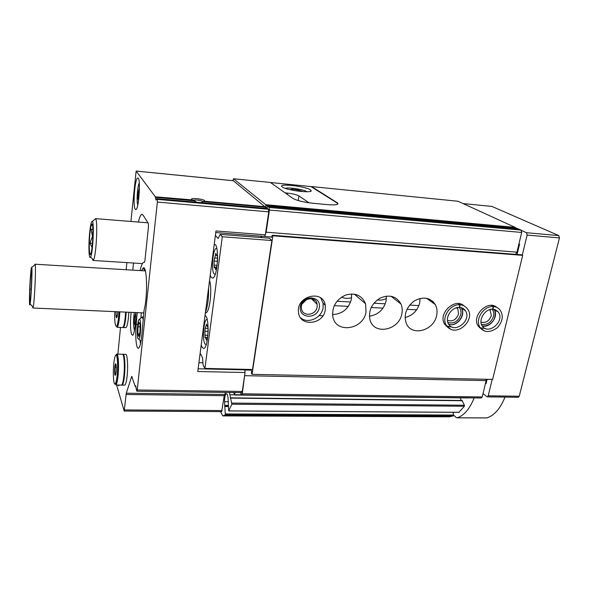 <?xml version="1.0" encoding="UTF-8"?>
<svg xmlns="http://www.w3.org/2000/svg" width="589" height="589" viewBox="0 0 589 589"><rect width="100%" height="100%" fill="white"/><g stroke="black" fill="none" stroke-linecap="round" stroke-linejoin="round"><path stroke-width="0.88" d="M134.454 330.569C133.305 326.534 133.254 320.512 134.277 312.501M135.764 313.039L134.542 317.059L134.432 323.825L135.19 325.754M137.782 204.943C136.361 201.887 137.458 185.829 139.284 183.032M139.446 187.943L138.128 192.632L138.025 199.089L138.629 200.01M116.615 385.015L124.183 411.048L126.282 393.224L131.722 376.356L135.198 386.391L135.639 385.802L136.744 391.022L137.237 389.984L157.373 202.064L157.248 199.369L156.689 198.64L155.989 200.017L155.334 196.8L192.47 199.921C187.155 197.396 204.626 198.795 204.648 200.878L201.578 202.425M203.588 201.644L265.418 207.195L265.551 208.366M196.292 201.953L193.155 200.201M265.418 207.195L233.296 180.735M233.524 178.762L270.388 182.457L292.843 198.36C296.723 200.547 303.416 202.182 312.906 203.264L327.852 204.655C335.531 205.237 338.822 204.707 337.718 203.065L311.588 186.58L457.947 201.239L515.095 227.354L265.698 204.7L233.524 178.762L232.773 180.661M271.603 237.006L215.758 232.559M137.215 312.626L136.184 324.296C135.072 336.105 136.258 349.365 138.43 348.276C139.895 347.348 141.043 342.769 141.875 334.552L144.055 310.3C147.972 296.348 147.014 263.379 142.972 268.245L141.596 270.675M141.316 312.811L140.845 318.097M241.674 392.635L242.256 391.457L245.046 372.528L197.779 371.497L215.964 230.954L265.352 234.827L268.731 211.863L268.444 209.272L267.48 208.558M265.352 234.827L264.461 236.351M251.12 370.157L244.906 370.01L245.046 372.528M155.334 196.8L136.125 171.053L130.927 221.464M126.878 262.606L126.179 269.74M120.502 327.432L117.874 354.136M221.648 411.615L224.232 395.683L225.594 392.414M140.057 270.579C141.198 265.565 142.413 262.819 143.694 262.355L144.415 262.444L144.916 260.618L148.48 226.625L148.354 223.496L143.09 215.11L141.861 214.344C140.668 214.727 139.505 217.297 138.378 222.053M341.554 297.128C344.698 298.542 348.055 298.748 351.633 297.747M377.277 299.919C380.325 300.434 383.358 299.97 386.384 298.535M133.497 263.025L132.783 270.137M131.126 312.361C130.14 322.109 130.287 329.406 131.553 334.235L132.562 335.274C134.299 335.104 136.118 322.323 135.75 312.56M135.198 209.191L135.816 209.588C138.945 209.802 140.992 176.553 137.738 178.025C134.947 177.885 132.687 205.936 135.198 209.191M117.94 385.037L118.72 385.766L119.302 385.051M220.455 411.608L222.804 415.9L225.344 414.892L224.519 401.705C224.542 397.2 225.145 394.542 226.345 393.746C227.177 393.717 227.744 395.131 228.061 397.973L228.679 410.953L231.845 404.209L229.46 392.465M222.804 415.9L448.936 416.821L453.39 415.915L453.221 412.315M458.919 412.285L464.39 406.255L464.426 405.232L462.026 400.483L230.682 397.847M461.246 400.476L460.274 397.855M233.818 392.524L234.481 395.02L235.136 392.539M240.297 392.613L241.784 394.976L242.285 393.805L244.936 373.249M481.257 397.995L482.222 396.942L486.139 380.612L244.965 375.679M486.139 380.612L486.058 379.264M244.906 370.01L244.921 371.114M198.92 362.677L202.896 362.78M198.125 368.788L244.803 369.855M264.579 236.461L264.881 235.629M515.478 254.345L516.958 252.151L266.14 232.191L269.409 210.052L269.114 207.453L267.774 206.371L266.692 208.469M265.47 234.024L266.14 232.191M516.958 252.151L521.685 232.449L521.081 230.093L518.556 229.003M515.095 227.354L515.338 228.694M515.36 228.12L265.83 205.532L266.272 208.432M265.83 205.532L265.698 204.7M140.101 340.678L140.476 343.843M140.035 340.435L140.889 341.907M143.223 319.555L142.126 316.934L141.235 317.736M137.988 338.646L138.842 339.205C140.823 337.902 141.426 319.297 139.49 319.326C137.701 318.332 136.405 335.148 137.988 338.646M137.951 326.785L137.848 333.867L138.864 336.459L140.005 331.887L140.108 324.708L139.078 322.198L137.951 326.785L140.072 326.866M139.497 333.926L137.848 333.867M193.008 200.15C196.667 199.73 200.054 200.208 203.153 201.585L203.308 201.784M138.128 192.632L139.298 192.736M138.025 199.089L138.739 199.156M134.542 317.059L135.764 317.11M134.432 323.825L135.389 323.862M30.26 281.167C29.656 291.526 29.509 298.299 29.811 301.502C30.709 306.317 32.719 263.136 31.239 270.822L30.26 281.167M205.723 312.803C209.618 313.223 212.519 289.162 209.544 280.57M205.421 312.413C207.74 306.236 208.8 298.071 208.594 287.903M32.52 306.39L32.91 308.018L33.212 307.075C34.515 301.745 36.106 267.332 35.185 264.542L34.942 264.203L34.685 264.962M30.179 280.254C29.281 293.837 29.2 308.908 30.076 303.976C31.136 299.322 32.505 269.865 31.784 267.384C31.357 266.338 30.827 270.623 30.179 280.254M31.246 289.155L30.488 289.118M117.682 311.765L117.535 313.959C117.248 316.639 116.894 317.891 116.489 317.699C116.07 316.978 115.923 314.975 116.062 311.691M116.489 317.699L117.034 316.897L116.224 315.586L117.321 315.638M125.582 312.111L125.199 317.5C124.537 323.567 123.712 326.91 122.718 327.521L122.46 327.506M125.928 312.126L125.582 317C125.133 321.299 124.551 324.141 123.83 325.511M126.164 312.141L125.781 317.523C125.126 323.589 124.294 326.932 123.292 327.543L122.88 327.425M128.822 312.258L128.439 317.633C127.776 323.692 126.929 327.028 125.913 327.639L125.656 327.631M116.121 371.821C115.849 374.309 115.518 375.458 115.127 375.274C114.259 374.788 114.546 365.062 115.459 363.877C116.232 363.803 116.453 366.454 116.121 371.821M115.459 375.068L114.811 372.844L114.921 367.33L115.9 363.987M116.961 354.114L122.387 354.269C124.051 353.201 124.942 365.784 123.859 375.848C123.248 381.422 122.475 384.507 121.54 385.088L121.253 385.088M123.616 356.389C124.758 360.048 124.971 366.329 124.25 375.23C123.837 379.132 123.3 381.724 122.645 383.012M122.814 354.372L122.968 354.283C124.64 353.223 125.538 365.798 124.448 375.856C123.837 381.429 123.064 384.514 122.122 385.096L121.687 385M123.241 354.291L125.612 354.357C127.305 353.297 128.233 365.865 127.136 375.907C126.517 381.481 125.729 384.558 124.772 385.14L124.485 385.14M116.291 367.359L114.921 367.33M115.996 372.874L114.811 372.844M270.484 182.524L310.948 186.573L336.834 202.83L337.821 204.103M282.345 187.015C286.924 190.637 315.13 193.737 310.764 190.173C307.73 186.588 277.603 182.951 281.991 186.735L282.345 187.015M285.12 192.89L287.351 193.104C292.807 193.729 296.672 194.664 298.94 195.916L308.989 202.8M306.972 191.771L306.413 191.425C302.761 189.29 288.058 187.147 285.26 188.347M301.531 191.543L302.054 191.182L297.335 189.746L291.327 189.157L290.362 189.768M291.209 189.952L291.327 189.157M297.136 191.02L297.335 189.746M208.101 326.895L207.483 326.873L206.533 324.164L205.171 328.264L204.862 331.195L205.09 337.821L205.509 337.401L206.459 340.17L207.77 336.083M207.483 326.873L208.086 326.534M208.153 329.037L208.072 332.785M217.606 255.876L216.715 255.817L215.802 253.351L213.991 261.03L214.212 267.656L214.764 267.06L215.684 269.571L217.194 264.991M216.715 255.817L217.289 255.177L217.606 255.84M217.481 261.774L217.621 256.937M517.09 254.47L519.579 244.118L518.953 243.817M250.678 369.472L251.496 370.724L251.525 373.522L252.055 374.332L492.64 379.404L522.693 255.354L521.648 254.823L272.265 235.247L271.477 237.345L271.05 236.962M522.274 255.14L527.126 235.077L526.522 232.721L521.434 230.395M518.298 228.966L515.301 227.59M453.655 415.12L456.18 417.483L457.255 417.792C464.088 415.495 469.72 408.862 474.152 397.906M483.046 393.496L486.889 396.699L487.383 396.868L488.215 395.815L492.19 379.397M485.439 383.527L486.094 383.542L487.118 379.287M518.224 397.273L519.24 396.235L559.454 237.919L558.814 235.593L491.896 206.43L463.02 203.558M486.448 417.94L486.867 417.903C494.318 415.517 500.356 408.589 504.987 397.096M518.894 244.06L519.579 244.118M351.574 293.933L351.434 299.094C348.688 308.916 342.393 314.07 332.557 314.555M386.325 296.112L386.082 300.964C383.667 309.777 378.094 314.85 369.369 316.183M356.036 295.612L356.47 294.655M420.06 298.432L419.721 302.775C417.594 310.646 412.698 315.571 405.048 317.537M325.268 309.924C323.368 325.032 299.205 327.101 298.461 312.015C296.289 295.855 323.133 289.251 325.261 305.264L325.268 309.924M366.027 311.912C363.509 329.847 335.553 333.992 332.829 316.536C331.879 306.869 336.061 299.742 345.375 295.148C355.13 292.402 361.867 295.288 365.592 303.799L366.027 311.912M401.882 313.665C399.313 330.267 374.192 335.531 370.061 320.092C368.162 310.904 371.563 303.541 380.273 298.019C389.609 294.228 396.515 296.238 400.984 304.034C402.25 307.009 402.552 310.219 401.882 313.665M436.648 315.358C434.034 330.834 411.306 336.864 406.219 323.228C403.561 314.57 406.292 307.119 414.406 300.861C423.3 296.223 430.257 297.46 435.286 304.557C437.009 307.782 437.465 311.382 436.648 315.358M448.038 327.587L444.474 323.95C437.826 313.333 455.172 297.268 463.992 305.875M481.64 329.251L478.29 326.203C470.935 316.227 487.928 299.072 496.88 307.465M252.055 374.332L272.869 235.791L522.693 255.354M272.869 235.791L272.265 235.247M262.076 237.617L260.404 236.034M200.135 353.245L202.557 357.678L203.043 364.937L204.913 368.419L252.519 369.517L271.882 240.533L269.32 238.177L220.161 234.378L218.114 238.508L215.39 235.394M204.913 368.419L222.289 236.749L220.161 234.378M222.289 236.749L271.882 240.533M201.217 344.882L202.123 347.296L203.765 348.445C208.558 348.254 209.772 315.711 204.994 315.697L205.082 315.719M210.236 275.203L211.208 277.338L212.585 278.089C217.864 278.082 219.572 242.874 214.219 244.457L214.646 244.501M492.124 309.173C493.685 311.08 494.156 313.444 493.553 316.249C491.211 322.566 487.177 325.246 481.434 324.281M489.923 309.549L491.322 315.63C489.275 321.027 485.844 323.199 481.014 322.146M459.17 307.399C460.826 309.343 461.364 311.75 460.782 314.614C458.264 321.351 453.964 323.994 447.876 322.551M456.865 307.679L457.8 308.805L458.551 313.989C456.284 319.82 452.588 321.925 447.449 320.32M432.252 302.371L432.768 301.347M320.762 297.99L323.081 303.144L323.089 307.775C321.719 318.075 307.716 324.311 300.508 317.743M319.334 307.591C317.397 319.636 298.343 318.811 300.39 306.648C302.334 294.404 321.557 295.479 319.334 307.591M317.132 306.928C316.05 315.733 302.01 317.015 301.428 308.297C299.963 298.711 315.991 294.743 317.147 304.351L317.132 306.928M306.751 299.389L302.245 303.784M89.727 235.526C89.02 245.613 89.138 251.878 90.095 254.338C92.37 257.459 94.292 219.41 91.59 224.571C90.861 226.088 90.235 229.739 89.727 235.526M92.053 247.454L89.94 243.11L92.48 236.336L91.111 229.246L92.907 229.386M92.083 258.556L93.077 260.463L93.474 260.029C96.206 256.539 98.039 220.176 95.558 218.74L94.498 219.631M92.819 227.847L92.731 228.532M92.259 232.898L92.134 234.282M89.469 234.79C88.387 247.012 88.998 260.117 90.566 256.959C92.841 253.881 94.417 222.745 92.355 221.435C91.288 221.081 90.323 225.535 89.469 234.79M92.488 243.286L89.94 243.11M491.344 305.389L493.199 306.582C483.51 305.662 474.579 319.974 480.094 327.469L484.232 330.871M491.565 305.404L493.427 306.589L493.022 309.166M492.684 309.1L493.199 306.582M458.036 303.578L459.795 304.771C450.224 303.895 441.294 317.361 446.175 325.224L450.791 329.376M458.271 303.585L460.031 304.785L459.634 307.399M459.31 307.333L459.795 304.771M155.408 197.315L194.149 200.79M204.368 201.21L265.286 206.695M137.745 324.355L136.184 324.296M157.373 202.064L268.731 211.863M137.237 389.984L242.256 391.457M136.192 171.09L233.458 180.757M124.463 409.951L222.134 410.555M126.061 394.483L224.232 395.683M126.282 393.224L224.556 394.468M131.516 376.724L131.973 376.732M135.323 386.355L136.015 386.369M157.248 199.369L268.444 209.272M156.726 198.662L267.583 208.565M418.897 305.581L409.642 305.095M385.28 303.806L373.882 303.202M350.654 301.98L336.989 301.259M314.651 300.081L312.744 299.978M306.619 299.661L306.251 299.639M453.39 415.915L225.344 414.892M453.648 415.054L225.513 413.949M228.252 406.55L225.094 406.528M228.223 406.027L224.961 405.998M228.186 405.416L224.615 405.387M228.392 401.742L224.519 401.705M459.221 412.293L228.753 410.886M464.39 406.255L231.845 404.209M464.426 405.232L231.897 403.082M462.328 400.726L230.822 398.112M230.593 397.899L230.218 397.892M234.326 394.821L229.695 394.763M241.519 394.814L234.643 394.726M482.222 396.942L242.285 393.805M322.868 315.8L319.091 315.623M416.629 309.829L406.925 309.335M383.012 308.121L371.151 307.517M348.386 306.361L334.25 305.639M521.685 232.449L269.409 210.052M521.081 230.093L269.114 207.453M518.732 229.018L267.774 206.371M336.967 202.918L337.033 202.535M118.956 311.824L118.603 316.963C117.189 332.38 113.942 327.131 114.848 311.64M119.854 311.861L119.479 317.257C118.831 323.339 118.028 326.689 117.071 327.3L116.828 326.468C116.821 326.048 117.564 325.96 118.617 316.992L118.971 311.824M117.182 375.399C116.423 381.746 115.54 384.595 114.531 383.954C113.346 381.827 112.985 372.174 113.751 363.811C114.472 357.582 115.341 354.659 116.35 355.034C117.564 356.831 117.984 366.748 117.182 375.399M118.065 375.73C117.469 381.319 116.725 384.411 115.819 385L117.196 375.436C117.704 369.406 117.756 363.95 117.366 359.076L116.703 354.107C118.301 353.039 119.133 365.651 118.065 375.73M116.107 354.85L116.703 354.107M298.211 200.554L298.94 195.916M287.167 194.341L287.351 193.104M207.173 319.481C203.868 318.244 201.961 339.455 204.95 343.961L206.143 344.852M216.789 248.455C213.159 246.703 210.729 270.108 214.116 273.892L215.184 274.459M526.522 232.721L558.814 235.593M527.126 235.077L559.454 237.919M457.255 417.792L486.867 417.903M488.215 395.815L519.24 396.235M217.518 255.442L217.083 255.412M216.082 268.702L215.346 268.658M216.737 265.278L213.998 265.102M217.363 261.251L213.991 261.03M216.251 255.096L215.309 255.03M206.835 339.183L206.113 339.154M207.895 335.34L204.862 335.229M207.932 331.312L204.862 331.195M206.93 325.702L206.106 325.665M478.29 326.203L480.094 327.469C484.195 332.792 489.967 332.866 497.396 327.69C502.756 321.454 503.676 315.601 500.157 310.138C498.5 308.003 496.255 306.817 493.427 306.589M479.512 327.705L485.373 328.5M497.646 311.603L497.558 311.176M495.489 306.943L494.694 306.14M482.236 325.931C490.262 328.426 499.244 315.778 493.994 309.299C496.66 313.009 494.642 319.481 492.573 321.491C489.857 324.841 486.404 326.313 482.214 325.901M492.956 309.173C484.909 308.408 477.966 320.512 482.177 325.85C488.207 335.818 505.45 320.917 498.235 311.986L495.099 309.6M444.474 323.95L446.175 325.224C455.908 339.478 476.287 319.267 467.497 309.07C465.759 306.486 463.271 305.058 460.031 304.785M446.006 326.019L452.227 327.086M464.957 310.477L464.876 309.998M462.682 305.308L461.931 304.52M448.737 324.311C456.784 327.344 466.392 314.997 461.371 308.01L461.121 307.642M459.56 307.406C451.969 306.803 444.724 317.015 448.384 323.744C453.883 334.537 472.253 320.607 465.45 310.815L461.923 307.892M136.155 171.06L233.354 180.72M124.183 411.048L221.714 411.615M135.256 386.465L136.044 386.48M136.906 391.214L241.748 392.635M156.703 198.648L267.516 208.543M141.861 214.344L142.339 214.381M450.106 416.725L223.467 415.797M228.223 405.998L224.924 405.976M459.096 412.352L228.679 410.953M468.623 397.958L234.481 395.02M481.397 397.995L241.784 394.976M518.622 228.988L267.737 206.356M145.373 270.837L142.972 268.245M143.451 317L142.17 316.948M138.842 339.205L140.977 341.414M139.49 319.326L142.126 316.934M203.794 201.526L204.648 200.878M31.696 271.279L31.239 270.822M145.387 270.903L35.068 264.211M143.819 312.921L32.91 308.018M30.076 303.976L33.212 307.075M31.784 267.384L35.185 264.542M117.071 327.3L122.718 327.521M123.292 327.543L125.913 327.639M115.753 364.385L115.459 363.877M115.613 374.538L115.127 375.274M115.819 385L121.54 385.088M122.122 385.096L124.772 385.14M310.594 191.234L310.764 190.173M457.086 417.829L486.691 417.94M487.383 396.868L518.364 397.273M216.244 267.148L214.845 267.06M217.429 258.151L214.455 257.953M207.026 337.453L205.59 337.401M208.145 328.397L205.362 328.294M490.409 310.123L489.65 309.637M457.8 308.805L456.365 307.811M435.286 304.557L426.517 298.24M400.984 304.034L390.986 296.223M365.592 303.799L354.328 294.139M325.261 305.264L323.081 303.144M317.147 304.351L311.456 298.704M92.561 225.609L91.59 224.571M90.816 253.719L90.095 254.338M147.92 222.811L95.433 218.637M142.413 263.592L93.077 260.463M90.566 256.959L93.474 260.029M92.355 221.435L95.558 218.74M494.097 309.321L498.235 311.986L493.03 309.181M448.722 324.289C456.276 327.109 466.054 315.373 461.371 308.01L465.45 310.815C464.169 308.769 462.232 307.635 459.641 307.414"/></g></svg>
